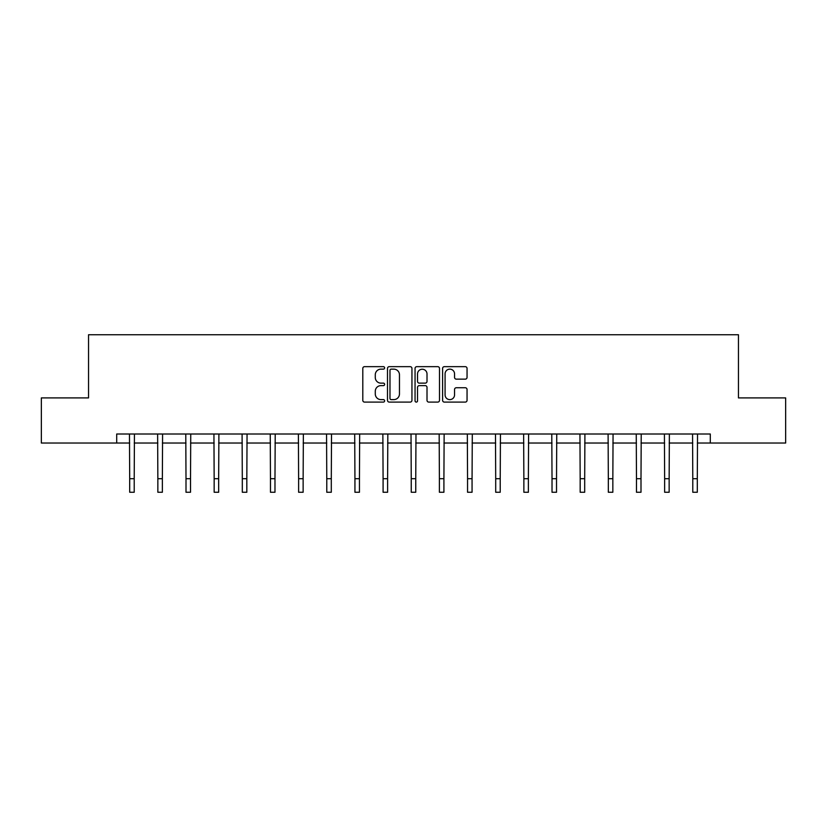 <?xml version="1.0" encoding="UTF-8"?>
<svg xmlns="http://www.w3.org/2000/svg" width="827" height="827" viewBox="0 0 827 827"><rect width="100%" height="100%" fill="white"/><g stroke="black" fill="none" stroke-linecap="round" stroke-linejoin="round"><path stroke-width="1.24" d="M384.627 367.901A1.24 1.24 0 0 0 383.387 366.661L364.562 366.661A1.768 1.768 0 0 0 362.795 368.439L362.795 400.32A1.768 1.768 0 0 0 364.562 402.098L383.387 402.098A1.24 1.24 0 0 0 384.627 400.857A1.24 1.24 0 0 0 383.387 399.617L380.947 399.617A5.665 5.665 0 0 1 375.282 393.941L375.282 391.285A5.665 5.665 0 0 1 380.947 385.62L383.387 385.62A1.24 1.24 0 0 0 384.627 384.379A1.24 1.24 0 0 0 383.387 383.139L380.947 383.139A5.665 5.665 0 0 1 375.282 377.474L375.282 374.817A5.665 5.665 0 0 1 380.947 369.142L383.387 369.142A1.24 1.24 0 0 0 384.627 367.901M465.27 379.148A1.768 1.768 0 0 0 467.048 377.381L467.048 368.439A1.768 1.768 0 0 0 465.27 366.661L444.368 366.661A1.768 1.768 0 0 0 442.6 368.439L442.6 400.32A1.768 1.768 0 0 0 444.368 402.098L465.27 402.098A1.768 1.768 0 0 0 467.048 400.32L467.048 389.517A1.768 1.768 0 0 0 465.27 387.749L456.328 387.749A1.768 1.768 0 0 0 454.55 389.517L454.55 394.872A4.735 4.735 0 0 1 449.816 399.617A4.735 4.735 0 0 1 445.081 394.872L445.081 373.887A4.735 4.735 0 0 1 449.816 369.142A4.735 4.735 0 0 1 454.55 373.887L454.55 377.381A1.768 1.768 0 0 0 456.328 379.148L465.27 379.148M116.7 443.034L41.35 443.034L41.35 397.911L88.541 397.911L88.541 334.749L738.459 334.749L738.459 397.911L785.65 397.911L785.65 443.034L710.3 443.034L710.3 434.01L116.7 434.01L116.7 443.034L129.694 443.034M411.949 368.439A1.768 1.768 0 0 0 410.182 366.661L389.279 366.661A1.768 1.768 0 0 0 387.501 368.439L387.501 400.32A1.768 1.768 0 0 0 389.279 402.098L410.182 402.098A1.768 1.768 0 0 0 411.949 400.32L411.949 368.439M416.818 366.661L437.721 366.661A1.768 1.768 0 0 1 439.499 368.439L439.499 400.32A1.768 1.768 0 0 1 437.721 402.098L428.779 402.098A1.768 1.768 0 0 1 427.011 400.32L427.011 387.387A1.768 1.768 0 0 0 425.233 385.62L419.299 385.62A1.768 1.768 0 0 0 417.532 387.387L417.532 400.857A1.24 1.24 0 0 1 416.291 402.098A1.24 1.24 0 0 1 415.051 400.857L415.051 368.439A1.768 1.768 0 0 1 416.818 366.661M134.212 443.034L157.854 443.034M162.361 443.034L186.003 443.034M190.52 443.034L214.162 443.034M218.669 443.034L242.311 443.034M246.828 443.034L270.47 443.034M274.977 443.034L298.619 443.034M303.137 443.034L326.779 443.034M331.296 443.034L354.938 443.034M359.445 443.034L383.087 443.034M387.605 443.034L411.246 443.034M415.754 443.034L439.395 443.034M443.913 443.034L467.555 443.034M472.062 443.034L495.704 443.034M500.221 443.034L523.863 443.034M528.381 443.034L552.022 443.034M556.53 443.034L580.172 443.034M584.689 443.034L608.331 443.034M612.838 443.034L636.48 443.034M640.997 443.034L664.639 443.034M669.146 443.034L692.788 443.034M697.306 443.034L710.3 443.034M391.223 369.142A1.24 1.24 0 0 0 389.982 370.382L389.982 398.376A1.24 1.24 0 0 0 391.223 399.617L393.797 399.617A5.665 5.665 0 0 0 399.462 393.941L399.462 374.817A5.665 5.665 0 0 0 393.797 369.142L391.223 369.142M427.011 373.969A4.735 4.735 0 0 0 422.266 369.235A4.735 4.735 0 0 0 417.532 373.969L417.532 381.371A1.768 1.768 0 0 0 419.299 383.139L425.233 383.139A1.768 1.768 0 0 0 427.011 381.371L427.011 373.969M129.467 434.01L129.694 478.719L134.212 478.719L134.439 434.01M129.694 478.719L129.694 492.251L134.212 492.251L134.212 478.719M157.626 434.01L157.854 478.719L162.361 478.719L162.588 434.01M157.854 478.719L157.854 492.251L162.361 492.251L162.361 478.719M185.775 434.01L186.003 478.719L190.52 478.719L190.748 434.01M186.003 478.719L186.003 492.251L190.52 492.251L190.52 478.719M213.935 434.01L214.162 478.719L218.669 478.719L218.897 434.01M214.162 478.719L214.162 492.251L218.669 492.251L218.669 478.719M242.084 434.01L242.311 478.719L246.828 478.719L247.056 434.01M242.311 478.719L242.311 492.251L246.828 492.251L246.828 478.719M270.243 434.01L270.47 478.719L274.977 478.719L275.215 434.01M270.47 478.719L270.47 492.251L274.977 492.251L274.977 478.719M298.392 434.01L298.619 478.719L303.137 478.719L303.364 434.01M298.619 478.719L298.619 492.251L303.137 492.251L303.137 478.719M326.551 434.01L326.779 478.719L331.296 478.719L331.524 434.01M326.779 478.719L326.779 492.251L331.296 492.251L331.296 478.719M354.7 434.01L354.938 478.719L359.445 478.719L359.673 434.01M354.938 478.719L354.938 492.251L359.445 492.251L359.445 478.719M382.86 434.01L383.087 478.719L387.605 478.719L387.832 434.01M383.087 478.719L383.087 492.251L387.605 492.251L387.605 478.719M411.019 434.01L411.246 478.719L415.754 478.719L415.981 434.01M411.246 478.719L411.246 492.251L415.754 492.251L415.754 478.719M439.168 434.01L439.395 478.719L443.913 478.719L444.14 434.01M439.395 478.719L439.395 492.251L443.913 492.251L443.913 478.719M467.327 434.01L467.555 478.719L472.062 478.719L472.3 434.01M467.555 478.719L467.555 492.251L472.062 492.251L472.062 478.719M495.476 434.01L495.704 478.719L500.221 478.719L500.449 434.01M495.704 478.719L495.704 492.251L500.221 492.251L500.221 478.719M523.636 434.01L523.863 478.719L528.381 478.719L528.608 434.01M523.863 478.719L523.863 492.251L528.381 492.251L528.381 478.719M551.785 434.01L552.022 478.719L556.53 478.719L556.757 434.01M552.022 478.719L552.022 492.251L556.53 492.251L556.53 478.719M579.944 434.01L580.172 478.719L584.689 478.719L584.916 434.01M580.172 478.719L580.172 492.251L584.689 492.251L584.689 478.719M608.103 434.01L608.331 478.719L612.838 478.719L613.065 434.01M608.331 478.719L608.331 492.251L612.838 492.251L612.838 478.719M636.252 434.01L636.48 478.719L640.997 478.719L641.225 434.01M636.48 478.719L636.48 492.251L640.997 492.251L640.997 478.719M664.412 434.01L664.639 478.719L669.146 478.719L669.374 434.01M664.639 478.719L664.639 492.251L669.146 492.251L669.146 478.719M692.561 434.01L692.788 478.719L697.306 478.719L697.533 434.01M692.788 478.719L692.788 492.251L697.306 492.251L697.306 478.719"/></g></svg>
